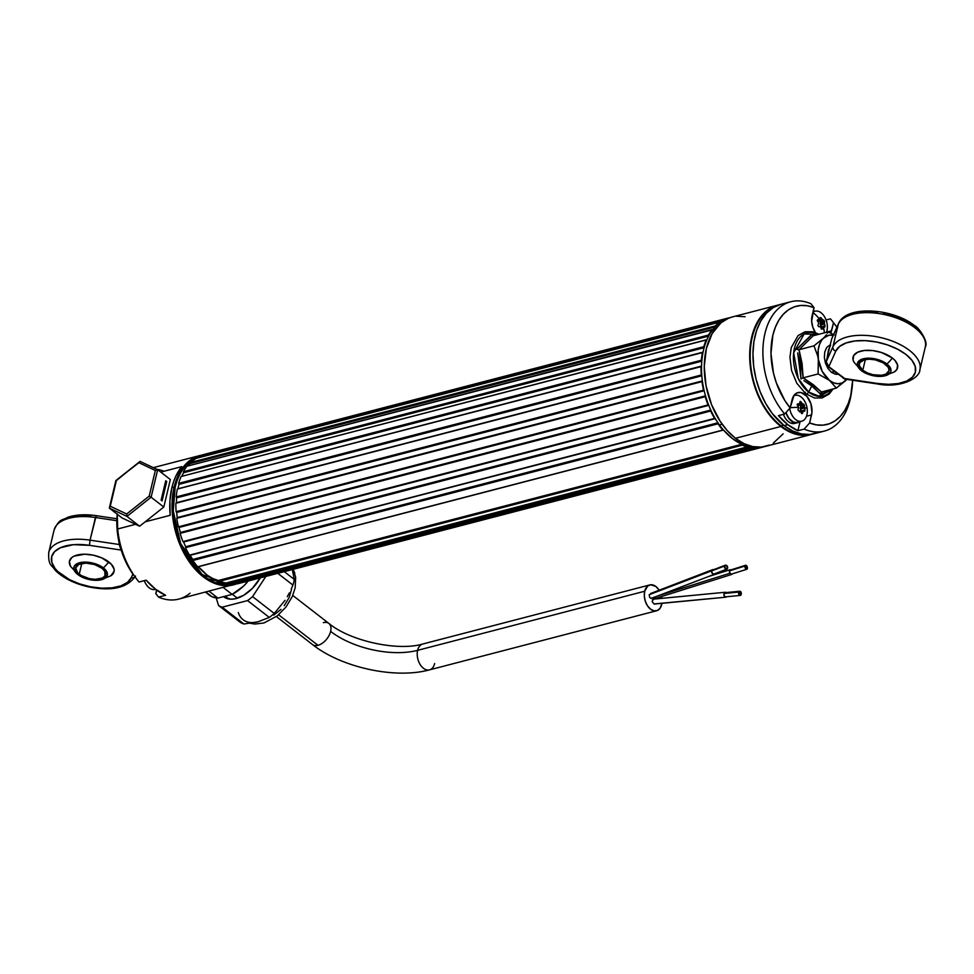 <?xml version="1.0" encoding="UTF-8"?>
<svg xmlns="http://www.w3.org/2000/svg" width="974" height="974" viewBox="0 0 974 974"><rect width="100%" height="100%" fill="white"/><g stroke="black" fill="none" stroke-linecap="round" stroke-linejoin="round"><path stroke-width="1.46" d="M760.085 447.188L758.283 447.663L760.085 447.188M758.308 447.48L759.33 447.212L758.308 447.48M227.332 583.84A66.049 42.272 -104.6 0 1 224.519 583.426A66.049 42.272 75.4 0 0 226.918 583.791L752.269 447.224L227.137 583.889L752.269 447.224L752.598 447.882L227.466 584.546L227.137 583.889L227.466 584.546L752.61 447.93L227.466 584.595A66.816 42.771 75.4 0 0 233.176 584.595L758.308 447.93A66.816 42.771 -104.6 0 1 752.61 447.93L227.466 584.595A66.816 42.771 75.4 0 0 233.176 584.595M216.812 580.991L741.847 444.266L216.812 580.991L741.944 444.327L742.285 445.155L217.153 581.819L216.812 580.991L217.153 581.819L742.285 445.155L217.141 581.855A66.816 42.771 75.4 0 0 222.985 583.828L748.129 447.163A66.816 42.771 -104.6 0 1 742.285 445.191L217.141 581.855A66.816 42.771 75.4 0 0 222.985 583.828L748.58 446.542A66.049 42.272 75.4 0 0 752.05 447.127A66.049 42.272 -104.6 0 1 748.58 446.542L748.129 447.163A66.816 42.771 75.4 0 1 742.285 445.191L741.847 444.266A66.049 42.272 -104.6 0 1 723.487 430.045L198.355 566.71A66.049 42.272 75.4 0 0 216.703 580.93L741.847 444.266L732.338 438.495L723.487 430.045L198.355 566.71L207.206 575.159L216.812 580.991A66.049 42.272 -104.6 0 1 207.206 575.159L203.943 576.011A66.049 42.272 75.4 0 0 229.487 584.717L201.983 574.429L180.64 543.565L173.25 510.753L175.174 487.402L174.115 487.17A66.816 42.771 -104.6 0 1 199.889 455.528L182.041 468.689L174.115 487.17L175.174 487.402M176.282 503.144L701.536 366.078A66.049 42.272 -104.6 0 1 701.804 361.171L176.671 497.836L176.331 496.996L701.463 360.331L176.245 496.935L701.463 360.331L701.804 361.171L176.671 497.836A66.049 42.272 75.4 0 0 176.404 502.742L701.231 366.601L175.88 503.241A66.816 42.771 75.4 0 0 176.124 511.679L701.256 375.014L176.148 511.679L176.684 512.47A66.049 42.272 75.4 0 0 177.231 517.584L702.364 380.919A66.049 42.272 -104.6 0 1 701.816 375.806L176.684 512.47L176.343 511.776L701.475 375.112L176.148 511.679L701.28 375.014L701.816 375.806L176.684 512.47A66.049 42.272 75.4 0 0 177.231 517.584L702.071 381.601L176.818 518.278A66.816 42.771 75.4 0 0 178.4 526.837L179.033 527.445A66.049 42.272 75.4 0 0 180.36 532.51L180.129 533.35A66.816 42.771 75.4 0 0 182.929 541.593L708.061 404.928A66.816 42.771 -104.6 0 1 705.237 396.686L180.105 533.35L705.261 396.686L180.105 533.35L180.36 532.51L705.493 395.846A66.049 42.272 -104.6 0 1 704.178 390.781L179.033 527.445L703.861 390.257L178.425 526.837L703.557 390.172L704.178 390.781L179.033 527.445A66.049 42.272 75.4 0 0 180.36 532.51L705.493 395.846L705.261 396.686L180.129 533.35A66.816 42.771 75.4 0 0 182.929 541.593L708.488 404.965L183.623 541.994A66.049 42.272 75.4 0 0 185.644 546.718L710.789 410.054L710.703 410.991L185.547 547.68A66.816 42.771 75.4 0 0 189.467 555.143L714.794 418.345L190.173 555.314A66.049 42.272 75.4 0 0 192.803 559.453L717.935 422.789L718.008 423.787L192.864 560.476A66.816 42.771 75.4 0 0 197.673 566.771L722.818 430.094A66.816 42.771 -104.6 0 1 717.996 423.812L192.876 560.452L192.803 559.453L717.935 422.789A66.049 42.272 -104.6 0 1 715.306 418.65L189.881 555.034M177.901 488.911L703.082 352.125A66.049 42.272 -104.6 0 1 704.129 347.694L178.997 484.358L178.717 483.384L703.849 346.72L178.68 483.36L703.825 346.695A66.816 42.771 -104.6 0 1 706.211 339.841L706.893 339.792A66.049 42.272 -104.6 0 1 708.682 336.079L183.55 472.743L183.392 471.708L708.524 335.044A66.816 42.771 -104.6 0 1 712.079 329.553L712.785 329.748A66.049 42.272 -104.6 0 1 715.22 326.935L190.088 463.6L190.1 462.638L715.245 325.973L190.088 462.601L715.22 325.937A66.816 42.771 -104.6 0 1 719.749 322.102L194.617 458.766A66.816 42.771 75.4 0 0 190.088 462.601L715.22 325.937L715.22 326.935A66.049 42.272 75.4 0 0 712.785 329.748L186.947 466.217A66.816 42.771 75.4 0 0 183.392 471.708L708.524 335.044L708.682 336.079A66.049 42.272 75.4 0 0 706.893 339.792L181.079 476.505A66.816 42.771 75.4 0 0 178.68 483.36L703.849 346.72L704.129 347.694L178.997 484.358A66.049 42.272 75.4 0 0 177.95 488.79L702.79 352.491L177.329 489.07A66.816 42.771 75.4 0 0 176.221 496.923L701.353 360.258L701.804 361.171A66.049 42.272 75.4 0 0 701.536 366.078L701.049 366.589A66.816 42.771 75.4 0 0 701.256 375.014L701.28 375.014A66.816 42.771 -104.6 0 1 701.012 366.577L175.88 503.241A66.816 42.771 75.4 0 0 176.124 511.679L701.256 375.014L701.816 375.806A66.049 42.272 75.4 0 0 702.364 380.919L701.962 381.613A66.816 42.771 75.4 0 0 703.532 390.172A66.816 42.771 -104.6 0 1 701.962 381.613L176.818 518.278A66.816 42.771 75.4 0 0 178.4 526.837L703.532 390.172L704.178 390.781A66.049 42.272 75.4 0 0 705.493 395.846L705.261 396.686A66.816 42.771 75.4 0 0 708.061 404.928L183.356 541.629L708.755 405.33A66.049 42.272 75.4 0 0 710.789 410.054A66.049 42.272 -104.6 0 1 708.755 405.33L183.623 541.994A66.049 42.272 75.4 0 0 185.644 546.718L185.547 547.68L185.644 546.718L710.789 410.054L710.703 410.991L185.571 547.656L710.679 411.016A66.816 42.771 75.4 0 0 714.599 418.479L714.624 418.455A66.816 42.771 -104.6 0 1 710.679 411.016L185.547 547.68A66.816 42.771 75.4 0 0 189.467 555.143L715.306 418.65A66.049 42.272 75.4 0 0 717.935 422.789L717.996 423.812L192.864 560.476L717.996 423.812A66.816 42.771 75.4 0 0 722.805 430.106L197.673 566.771A66.816 42.771 75.4 0 1 192.864 560.476L192.803 559.453A66.049 42.272 75.4 0 1 190.173 555.314L189.723 554.997M723.621 320.276L207.645 454.566M728.869 318.084L203.663 454.541A66.816 42.771 75.4 0 0 198.404 456.514L723.548 319.849A66.816 42.771 -104.6 0 1 728.796 317.877L203.663 454.541A66.816 42.771 75.4 0 0 198.404 456.514L723.56 319.886L198.404 456.514L723.56 319.886L723.378 320.775L198.246 457.439L198.428 456.55L198.246 457.439A66.049 42.272 75.4 0 0 196.931 458.157A66.049 42.272 -104.6 0 1 203.907 455.272M728.917 318.181L728.808 317.914A66.816 42.771 75.4 0 0 723.548 319.849L723.378 320.775A66.049 42.272 75.4 0 0 720.431 322.516L720.431 322.516A66.049 42.272 -104.6 0 1 723.378 320.775L198.246 457.439A66.049 42.272 75.4 0 0 196.931 458.157M719.762 322.138L719.749 322.102A66.816 42.771 75.4 0 0 715.22 325.937L715.22 326.935L190.088 463.6A66.049 42.272 75.4 0 0 188.031 465.937A66.049 42.272 -104.6 0 1 191.415 462.297M181.821 476.31A66.049 42.272 75.4 0 1 183.55 472.743L708.682 336.079L708.548 335.08A66.816 42.771 75.4 0 1 712.079 329.553L186.947 466.217A66.816 42.771 75.4 0 0 183.392 471.708L183.55 472.743A66.049 42.272 75.4 0 0 181.821 476.31A66.049 42.272 -104.6 0 1 184.22 471.526M176.257 503.181L176.404 502.742A66.049 42.272 75.4 0 1 176.671 497.836L176.221 496.923A66.816 42.771 75.4 0 1 177.329 489.07L702.461 352.405A66.816 42.771 75.4 0 0 701.353 360.258L176.245 496.935L701.353 360.258A66.816 42.771 -104.6 0 1 702.461 352.405L703.082 352.125A66.049 42.272 75.4 0 1 704.129 347.694L703.825 346.695A66.816 42.771 75.4 0 1 706.211 339.841L181.079 476.505A66.816 42.771 75.4 0 0 178.68 483.36L178.997 484.358A66.049 42.272 75.4 0 0 177.95 488.79L177.865 488.997M224.519 583.426A66.049 42.272 75.4 0 0 226.918 583.791L752.05 447.127L752.61 447.93A66.816 42.771 75.4 0 0 758.308 447.93L758.296 447.882M237.412 583.791L762.545 447.127L237.412 583.791M762.496 446.969L237.425 583.828L762.557 447.163A66.816 42.771 75.4 0 0 764.127 446.701A66.816 42.771 -104.6 0 1 762.557 447.163L762.423 446.835M194.617 458.766A66.816 42.771 75.4 0 0 190.088 462.601L190.088 463.6A66.049 42.272 75.4 0 0 188.031 465.937M724.802 320.093A66.049 42.272 75.4 0 0 719.445 424.944L722.16 424.238L719.445 424.944A66.049 42.272 75.4 0 0 757.894 447.2M198.477 456.782A66.049 42.272 75.4 0 0 173.214 510.059A66.049 42.272 75.4 0 0 203.943 576.011L207.206 575.159A66.049 42.272 -104.6 0 1 198.27 566.612M193.388 560.318A66.049 42.272 -104.6 0 1 190.04 555.083M186.034 547.534A66.049 42.272 -104.6 0 1 183.465 541.605M180.58 533.228A66.049 42.272 -104.6 0 1 178.912 526.873M177.305 518.156A66.049 42.272 -104.6 0 1 176.623 511.703M176.391 503.108A66.049 42.272 -104.6 0 1 176.757 496.886M177.913 488.911A66.049 42.272 -104.6 0 1 179.326 483.226M777.532 305.191L732.119 317.013A66.816 42.771 75.4 0 0 704.299 369.852A66.816 42.771 75.4 0 0 735.455 438.3L780.868 426.478A66.816 42.771 -104.6 0 1 749.712 358.03A66.816 42.771 -104.6 0 1 777.532 305.191A66.816 42.771 -104.6 0 1 779.176 304.813L773.782 306.469L766.441 310.937L757.516 321.822L751.77 336.834L749.688 354.694L750.443 367.429L752.878 380.25L759.476 398.597L769.083 414.461L780.868 426.478L735.455 438.3L744.026 443.645L752.78 446.616L761.388 447.09L769.521 445.057M745.11 316.72L736.502 316.246M732.351 316.952L728.369 318.279L721.028 322.759L712.104 333.644L706.345 348.655L704.263 366.516L706.028 385.68L711.495 404.502L720.176 421.352L727.408 430.764L735.455 438.3A66.816 42.771 75.4 0 0 765.771 446.323L811.184 434.514A66.816 42.771 -104.6 0 1 780.868 426.478L789.439 431.835L798.193 434.806L806.801 435.281L812.803 434.027A66.816 42.771 -104.6 0 1 811.184 434.514M773.307 443.109L783.133 433.844M171.85 487.755L174.115 487.17L172.252 512.117L181.03 547.181L205.003 578.13L233.541 584.838A66.816 42.771 -104.6 0 1 186.399 557.408A66.816 42.771 -104.6 0 1 174.115 487.17L171.85 487.755L173.603 481.68L175.868 476.091L181.785 466.619A66.816 42.771 75.4 0 0 171.85 487.755A66.816 42.771 75.4 0 0 170.182 515.307L169.926 501.05L171.85 487.755M160.759 472.098L181.785 466.619L160.759 472.098M201.825 455.102L199.889 455.528L201.825 455.089M190.027 593.203A66.816 42.771 -104.6 0 1 158.531 597.111L165.629 595.272L155.536 589.221L146.161 580.175A66.816 42.771 75.4 0 0 165.629 595.272L158.531 597.111A66.816 42.771 75.4 0 0 178.753 599.095L237.327 583.56A66.816 42.771 -104.6 0 1 233.541 584.838M170.182 515.307L145.175 521.821L170.182 515.307M117.27 513.907L117.671 528.979A66.816 42.771 75.4 0 0 139.063 582.026A66.816 42.771 -104.6 0 1 136.75 579.165A66.816 42.771 -104.6 0 1 117.671 528.979L135.581 524.316L117.671 528.979L117.27 513.907L116.819 522.113L118.426 539.17L120.459 547.68L126.742 563.788L134.704 576.511M166.189 481.643L165.823 480.815M139.063 582.026L146.161 580.175L139.063 582.026M156.704 469.249A66.816 42.771 -104.6 0 1 164.046 471.233M155.877 593.738L156.729 590.122L155.767 593.58L158.531 597.111L155.877 593.738M155.986 593.434L156.558 589.988M117.233 514.211A61.082 39.106 75.4 0 0 134.655 576.45L136.75 579.165M122.006 517.912L109.332 508.087L115.882 480.572L140.049 461.384L138.905 462.711L155.329 470.466L149.217 496.095L126.693 513.98L126.949 516.403L109.332 508.087L116.369 480.596L109.332 508.087L126.949 516.403L126.693 513.98L110.269 506.237L116.369 480.596L140.049 461.384L115.882 480.572L138.905 462.711L155.329 470.466L149.217 496.095L151.116 497.203L157.666 469.699L170.353 479.537L157.666 469.699L155.329 470.466L157.666 469.699L140.049 461.384L157.666 469.699L151.116 497.203L149.217 496.095L126.693 513.98L110.269 506.237L109.332 508.087L122.006 517.912L139.623 526.228L163.802 507.04L151.116 497.203L126.949 516.403L151.116 497.203L163.802 507.04L170.353 479.537M126.949 516.403L139.623 526.228L126.949 516.403M165.483 481.826L166.712 481.497L162.086 500.916L161.112 500.161L165.738 480.742L166.712 481.497L162.086 500.916M232.36 594.274L237.4 598.182L232.36 594.274M246.799 582.744L247.883 581.113L246.799 582.744L245.485 581.734L246.799 582.744L243.354 586.263L232.129 594.396L217.896 598.097L232.129 594.396A37.511 22.171 -52.2 0 0 246.799 582.744M207.206 593.044L211.833 596.672L217.896 598.097L209.033 591.218L217.896 598.097A37.511 22.171 -52.2 0 1 209.361 595.151L205.477 592.143M223.253 587.517L232.129 594.396L223.253 587.517M238.301 612.512A36.269 21.44 -52.2 0 0 257.988 621.802L243.89 624.017A40.092 23.693 127.8 0 1 240.261 622.301L218.541 605.475A40.092 23.693 127.8 0 0 222.182 607.192L247.566 600.581L222.182 607.192L243.89 624.017L222.182 607.192A40.092 23.693 127.8 0 1 218.541 605.475L240.261 622.301A40.092 23.693 -52.2 0 0 243.89 624.017L257.988 621.802L269.287 617.419L247.566 600.581A40.092 23.693 127.8 0 0 252.558 596.624L265.841 576.438L252.558 596.624L274.266 613.45A40.092 23.693 127.8 0 1 269.287 617.419A40.092 23.693 -52.2 0 0 274.266 613.45L252.558 596.624A40.092 23.693 127.8 0 1 247.566 600.581L269.287 617.419L257.988 621.802A36.269 21.44 127.8 0 1 244.559 620.706M292.334 569.62L294.294 579.408L284.262 571.641L294.294 579.408A40.092 23.693 127.8 0 1 292.943 585.082L277.773 573.333L292.943 585.082A40.092 23.693 -52.2 0 0 294.294 579.408L292.334 569.62A11.457 8.535 -17.2 0 1 294.781 573.126A11.457 8.535 162.8 0 0 292.334 569.62L292.334 569.62A36.269 21.44 -52.2 0 0 292.31 569.547M260.253 577.886A29.975 17.715 127.8 0 1 239.969 597.22A29.975 17.715 127.8 0 1 223.57 596.624L230.582 599.18L234.697 598.876L243.634 595.333L252.339 588.418L260.253 577.886M218.541 605.475L216.216 597.951L218.541 605.475M273.804 615.105L281.011 609.371M284.201 605.718L289.144 597.537L291.567 589.221M287.269 596.709L289.339 592.923L287.269 596.709M291.226 589.051L292.943 585.082L291.226 589.051M274.266 613.45L285.005 600.361L274.266 613.45M434.648 663.538A13.368 8.559 -104.6 0 1 429.607 669.844A13.368 8.559 -104.6 0 1 420.111 664.451A13.368 8.559 -104.6 0 1 417.615 650.34A62.993 30.912 13.4 0 1 330.624 631.396A13.368 7.902 127.8 0 1 317.987 645.312A13.368 7.902 127.8 0 1 312.411 644.471M732.241 573.881A2.484 1.364 -107.5 0 1 731.669 574.453A2.484 1.364 -107.5 0 1 729.928 573.236L657.17 596.149L729.928 573.236A2.484 1.364 -107.5 0 1 730.171 569.729A2.484 1.364 -107.5 0 1 730.987 569.875M725.18 592.277L725.399 592.253A2.484 1.619 -95.5 0 1 726.19 592.557M726.592 596.733A2.484 1.619 -95.5 0 1 725.764 597.196A2.484 1.619 -95.5 0 1 725.654 597.208A2.484 1.619 -95.5 0 1 723.913 594.797A2.484 1.619 -95.5 0 1 725.289 592.265A2.484 1.619 -95.5 0 1 725.399 592.253L653.408 599.168L652.154 601.603L654.138 604.063L725.654 597.208L654.723 603.88M323.38 622.654A13.368 7.902 127.8 0 1 328.969 623.494A13.368 7.902 127.8 0 1 330.624 631.396A62.993 30.912 -166.6 0 0 417.615 650.34L644.703 591.242L644.313 596.076L645.287 601.177L647.466 605.779L650.522 609.164L653.992 610.832L657.34 610.515L660.055 608.275L661.955 603.32A13.368 8.559 -104.6 0 1 661.736 604.44A13.368 8.559 -104.6 0 1 656.586 610.771A13.368 8.559 -104.6 0 1 647.162 605.292A13.368 8.559 -104.6 0 1 644.703 591.242L417.615 650.34A13.368 8.559 75.4 0 0 420.074 664.39A13.368 8.559 75.4 0 0 429.497 669.869C395.103 679.28 341.484 667.531 312.496 644.544A13.368 7.902 -52.2 0 0 317.987 645.312A13.368 7.902 -52.2 0 0 330.624 631.396A13.368 7.902 -52.2 0 0 328.871 623.421C350.202 641.136 398.049 651.448 422.765 644.009A13.368 8.559 75.4 0 0 417.615 650.34A13.368 8.559 -104.6 0 1 422.667 644.033M278.613 614.789L317.987 645.312L278.613 614.789M715.099 573.613A2.484 1.753 -110.9 0 1 714.368 574.295A2.484 1.753 -110.9 0 1 712.311 573.467A2.484 1.753 -110.9 0 1 711.677 570.825L649.171 594.7L649.695 597.415L650.912 598.353L652.044 597.89M650.912 598.353L649.695 597.415L649.171 594.7L711.677 570.825A2.484 1.753 -110.9 0 1 712.591 569.668A2.484 1.753 -110.9 0 1 713.601 569.68M650.62 593.519L712.591 569.668M644.703 591.242A13.368 8.559 -104.6 0 1 649.853 584.911A13.368 8.559 -104.6 0 1 659.094 590.098L655.916 586.518L650.729 584.753L647.637 586.056L644.703 591.242M661.687 596.502A13.368 8.559 -104.6 0 1 662.003 598.328L661.687 596.502M652.373 599.874L653.408 599.168L652.154 601.603L654.138 604.063M653.883 597.184L655.039 598.328L656.232 598.085L655.039 598.328L653.883 597.184M725.021 566.296L725.021 566.296A1.522 1.084 -110.9 0 1 727.14 568.025A1.522 1.084 -110.9 0 1 725.021 566.296M725.874 568.512L727.14 568.025L725.874 568.512M727.541 568.353L725.788 569.023L727.541 568.353A2.094 1.485 -110.9 0 1 726.835 569.133A2.094 1.485 -110.9 0 1 725.021 568.317A2.094 1.485 -110.9 0 1 724.632 565.979A2.094 1.485 -110.9 0 1 725.338 565.2A2.094 1.485 -110.9 0 1 727.14 566.016A2.094 1.485 -110.9 0 1 727.541 568.353M725.338 565.2L712.725 570.021A2.094 1.485 69.1 0 0 712.018 570.788L724.632 565.979L712.018 570.788A2.094 1.485 69.1 0 0 712.42 573.138A2.094 1.485 69.1 0 0 714.222 573.942L726.835 569.133M744.964 566.016A2.094 1.144 -107.5 0 1 745.524 565.285A2.094 1.144 -107.5 0 1 746.961 566.259A2.094 1.144 -107.5 0 1 747.35 568.572A2.094 1.144 -107.5 0 1 746.79 569.291A2.094 1.144 -107.5 0 1 745.354 568.317A2.094 1.144 -107.5 0 1 744.964 566.016L729.721 570.813L745.597 565.273L747.289 567.075L746.717 569.315L745.317 568.256L744.964 566.016M745.524 565.285L730.293 570.094A2.094 1.144 72.5 0 0 729.721 570.813A2.094 1.144 72.5 0 0 730.123 573.114A2.094 1.144 72.5 0 0 731.547 574.1L746.79 569.291M747.021 568.219A1.522 0.84 -107.5 0 1 746.62 568.755A1.522 0.84 -107.5 0 1 745.573 568.037A1.522 0.84 -107.5 0 1 745.28 566.357A1.522 0.84 -107.5 0 1 745.694 565.833A1.522 0.84 -107.5 0 1 746.741 566.539A1.522 0.84 -107.5 0 1 747.021 568.219L745.974 568.548L747.021 568.219L746.985 567.136L745.463 565.991L745.548 568L746.559 568.767L747.021 568.219M738.803 592.058A2.094 1.364 -95.5 0 1 739.753 591.255A2.094 1.364 -95.5 0 1 741.104 592.375A2.094 1.364 -95.5 0 1 741.104 594.639A2.094 1.364 -95.5 0 1 740.155 595.443A2.094 1.364 -95.5 0 1 738.791 594.323A2.094 1.364 -95.5 0 1 738.803 592.058L724.376 593.446L740.203 591.328L741.299 593.093L740.228 595.431L738.816 594.384L738.803 592.058M739.753 591.255L725.326 592.642A2.094 1.364 84.5 0 0 724.376 593.446A2.094 1.364 84.5 0 0 724.364 595.711A2.094 1.364 84.5 0 0 725.727 596.818L740.155 595.443M740.788 594.286A1.522 0.998 -95.5 0 1 739.108 592.411A1.522 0.998 -95.5 0 1 740.788 594.286L739.303 594.42L740.934 593.75L740.496 592.143L739.388 592.022L739.12 594.091L740.155 594.858L740.788 594.286M810.185 336.407L811.549 334.679L813.29 335.738L811.549 334.679L796.671 349.349L810.185 336.407M797.694 352.905L801.018 378.923L800.019 363.862L797.694 352.905M803.867 380.627L811.756 386.008L803.867 380.627M808.639 392.059L811.756 386.008L808.639 392.059L798.29 378.655L793.664 352.795L804.134 333.972L818.209 334.459A32.617 20.88 75.4 0 0 793.944 350.701A32.617 20.88 75.4 0 0 808.639 392.059A2.362 1.4 127.8 0 1 805.79 393.727A2.362 1.4 -52.2 0 0 808.639 392.059A32.617 20.88 75.4 0 0 832.441 389.125L819.524 396.406L808.639 392.059M817.636 355.741L818.318 359.296A24.813 15.888 -104.6 0 1 823.334 338.258L813.984 345.831L817.636 355.741L813.984 345.831L823.334 338.258A24.813 15.888 -104.6 0 1 833.257 335.312L828.874 335.251L823.334 338.258L824.978 336.517L821.825 340.023L819.499 344.492L818.184 349.983L818.318 359.296L817.636 355.741M826.305 334.886L824.978 336.517L826.305 334.886M821.435 391.986L813.278 384.657L803.173 377.827L818.111 373.943L803.173 377.827L802.077 363.521L799.045 349.715L813.984 345.831L799.045 349.715L813.193 335.762L828.131 331.878L834.255 334.91L828.131 331.878L827.34 333.339L828.131 331.878L813.193 335.762L811.561 334.691L813.193 335.762L799.045 349.715L797.304 349.593L799.045 349.715L803.173 377.827L801.03 378.91L803.173 377.827L821.435 391.986L836.374 388.102L845.724 380.53A24.813 15.888 -104.6 0 1 829.519 380.432L836.374 388.102L821.435 391.986L820.23 393.8L811.756 386.008L820.23 393.825L821.009 392.205M847.222 378.776L836.374 388.102L829.519 380.432L818.111 373.943L818.318 359.296L818.111 373.943L829.519 380.432A24.813 15.888 -104.6 0 1 818.318 359.296L822.275 371.484L829.519 380.432L833.781 382.892L838.09 383.744L842.169 382.94L845.724 380.53A24.813 15.888 -104.6 0 0 846.771 379.373M805.79 393.727A2.362 1.4 127.8 0 1 805.401 392.266M818.586 396.345L827.985 390.282M822.531 391.852L820.23 393.825L822.531 391.852M830.262 344.747L826.707 347.474L824.795 351.858L824.357 357.385L825.465 363.217L827.949 368.464L831.443 372.336L835.4 374.247L837.981 374.272M860.748 370.108A28.636 16.923 -52.2 0 0 861.235 370.51A28.636 16.923 -52.2 0 0 861.381 370.619A17.179 8.425 13.4 0 1 863.195 358.809A17.179 8.425 13.4 0 1 886.924 363.972A28.636 16.923 -52.2 0 0 892.342 358.006A22.901 11.238 -166.6 0 0 864.279 350.482A22.901 11.238 -166.6 0 0 854.015 362.255L853.041 359.844L853.711 355.498L857.668 352.211L864.315 350.482L872.631 350.567L881.36 352.466L892.342 358.006A28.636 16.923 127.8 0 1 886.924 363.972L890.151 367.478L890.93 370.948L890.358 372.506L887.387 374.978L879.388 376.414L872.862 375.647L863.768 372.214L859.494 368.903L857.376 363.643L860.919 359.613L868.918 358.176L878.694 359.82L886.924 363.972A17.179 8.425 13.4 0 1 883.722 376.086A17.179 8.425 13.4 0 1 861.649 370.826A17.179 8.425 13.4 0 1 861.381 370.619A28.636 16.923 127.8 0 1 861.235 370.51A28.636 16.923 127.8 0 1 860.748 370.108M862.794 370.254A15.267 7.5 13.4 0 1 859.299 363.752A15.267 7.5 13.4 0 1 869.782 359.199A15.267 7.5 13.4 0 1 885.512 364.337A15.267 7.5 13.4 0 1 889.006 370.838A15.267 7.5 13.4 0 1 878.524 375.392A15.267 7.5 13.4 0 1 862.794 370.254L865.35 359.54L862.794 370.254L867.384 372.908L873.008 374.722L881.482 375.27L885.914 374.126L889.067 370.546L888.373 367.454L883.394 362.925L875.297 359.869L869.502 359.199L864.413 359.747L859.75 362.669L859.299 365.567L862.794 370.254M838.517 323.612A3.823 3.312 24.2 0 0 838.322 324.159A45.047 22.11 13.4 0 1 870.573 312.739A45.047 22.11 13.4 0 1 914.976 327.836A3.823 2.252 -52.2 0 0 914.489 325.572A3.823 2.252 127.8 0 1 914.976 327.836A45.047 22.11 13.4 0 1 925.142 347.596M877.586 383.476L888.556 384.328L898.515 383.488L906.697 381.041L912.455 377.169L915.377 372.165L915.219 366.419L912.005 360.356L905.966 354.463L897.578 349.179L887.484 344.918L876.454 341.996L865.338 340.644L854.977 340.961L846.187 342.933L839.625 346.403L835.814 351.103A41.237 20.235 13.4 0 1 880.179 342.799A41.237 20.235 13.4 0 1 915.67 370.315A41.237 20.235 13.4 0 1 877.586 383.476L844.02 378.46L877.586 383.476M919.736 370.254A45.047 22.11 -166.6 0 0 883.856 338.368A45.047 22.11 -166.6 0 0 832.928 346.817A3.823 3.312 24.2 0 0 835.814 351.103A3.823 3.312 -155.8 0 1 832.928 346.817L826.232 361.719A1.911 0.937 -166.6 0 0 826.196 361.804A1.911 0.937 -166.6 0 0 826.183 361.926M828.034 366.553A1.911 1.132 -52.2 0 0 828.825 366.674L826.232 361.719L826.67 364.507L828.825 366.674L835.814 351.103L828.825 366.674L845.408 379.032M883.394 312.873L899.635 317.78L912.906 325.34A3.823 2.252 127.8 0 1 914.489 325.572C892.988 308.247 846.175 304.74 838.492 323.648L831.796 338.562L838.322 324.159A3.823 3.312 -155.8 0 1 838.492 323.648M832.173 337.966L831.626 339.074A1.911 0.937 -166.6 0 0 831.601 339.159A1.911 0.937 13.4 0 1 831.626 339.074L838.322 324.159L832.928 346.817L826.232 361.719L827.961 354.731M853.127 313.811L861.917 311.838L877.793 311.984M916.254 328.238L918.945 331.233M883.722 376.086L894.412 371.873A22.901 11.238 -166.6 0 0 892.342 358.006L894.863 360.307L897.59 365.043L896.908 369.389L894.339 371.922M878.146 383.561L877.793 384.012C900.293 388.541 920.138 378.156 919.906 369.645A45.047 22.11 13.4 0 0 883.235 338.209A45.047 22.11 13.4 0 0 832.928 346.817L838.322 324.159A45.047 22.11 -166.6 0 1 870.573 312.739A45.047 22.11 -166.6 0 1 914.976 327.836A45.047 22.11 -166.6 0 1 925.3 347L919.906 369.645M844.908 379.093L844.02 378.46A1.911 1.132 127.8 0 1 843.228 378.338A1.911 1.132 -52.2 0 0 844.02 378.46L828.825 366.674A1.911 1.132 127.8 0 1 828.034 366.565L844.933 379.105L877.793 384.012M828.034 366.565C826.975 366.09 826.354 364.495 826.208 361.804A1.911 0.937 13.4 0 1 826.232 361.719L829.994 345.916A1.911 0.937 13.4 0 0 829.958 346.087M831.796 338.562L831.601 339.159A1.911 0.937 -166.6 0 0 831.589 339.244M836.556 373.042L834.353 371.581L831.443 372.336L834.353 371.581L831.966 369.487M827.084 358.128L828.533 349.703L830.639 345.307M118.755 541.349L118.56 539.864L118.755 541.349A24.813 15.888 75.4 0 0 118.755 541.361L119.437 544.904L118.755 541.349M120.423 548.325L119.437 544.904L120.423 548.325M100.164 580.005L110.853 575.792A22.901 11.238 -166.6 0 0 108.784 561.925A28.636 16.923 127.8 0 1 103.366 567.891A17.179 8.425 13.4 0 1 100.164 580.005A17.179 8.425 13.4 0 1 78.09 574.745A17.179 8.425 13.4 0 1 77.823 574.538A28.636 16.923 127.8 0 1 77.677 574.429A28.636 16.923 127.8 0 1 77.189 574.027A28.636 16.923 -52.2 0 0 77.677 574.429A28.636 16.923 -52.2 0 0 77.823 574.538L73.89 569.266L74.389 566.004L77.36 563.532L85.371 562.095L91.885 562.862L100.992 566.296L105.265 569.607L107.371 574.867L103.828 578.897L95.829 580.334L86.065 578.69L77.823 574.538A17.179 8.425 13.4 0 1 79.649 562.729A17.179 8.425 13.4 0 1 103.366 567.891A28.636 16.923 -52.2 0 0 108.784 561.925A22.901 11.238 -166.6 0 0 80.72 554.401A22.901 11.238 -166.6 0 0 70.457 566.174L69.385 561.487L71.747 557.603L74.109 556.13L84.775 554.206L93.467 555.229L101.905 557.932L111.304 564.226L114.031 568.962L114.116 571.227L110.78 575.841M101.953 568.256A15.267 7.5 13.4 0 1 105.448 574.757A15.267 7.5 13.4 0 1 94.965 579.311A15.267 7.5 13.4 0 1 79.247 574.173L81.792 563.459L79.247 574.173A15.267 7.5 13.4 0 1 75.741 567.672A15.267 7.5 13.4 0 1 86.236 563.118A15.267 7.5 13.4 0 1 101.953 568.256L94.624 564.567L85.943 563.118L78.833 564.384L75.68 567.964L77.555 572.639L81.353 575.585L89.45 578.641L95.245 579.323L102.355 578.045L104.997 575.853L104.815 571.373L101.953 568.256M54.264 529.43A45.047 22.11 13.4 0 1 95.44 517.498L96.414 516.208M54.094 530.039C59.657 517.924 62.019 520.798 67.73 517.291C75.802 514.613 85.298 514.077 96.207 515.66L90.046 540.144L95.44 517.498A45.047 22.11 -166.6 0 0 54.094 530.039L48.7 552.684A45.047 22.11 13.4 0 1 90.046 540.144L119.352 544.527L90.046 540.144L89.474 545.33L73.354 544.685L60.376 547.753L54.605 551.637L51.683 556.641L51.841 562.388L55.055 568.439L57.746 571.446L69.483 579.627L79.576 583.889L90.606 586.811L101.734 588.162L112.083 587.833L120.873 585.873L127.436 582.403L131.246 577.704A3.823 3.312 24.2 0 0 134.96 576.839A3.823 3.312 -155.8 0 1 131.246 577.704A41.237 20.235 13.4 0 1 86.881 586.007A41.237 20.235 13.4 0 1 51.391 558.492A41.237 20.235 13.4 0 1 89.474 545.33L90.046 540.144A45.047 22.11 -166.6 0 0 48.858 552.075M89.474 545.33L121.02 550.042L89.474 545.33M131.246 577.704L132.89 574.063L131.246 577.704M95.44 517.498L116.843 520.7L95.44 517.498M67.303 518.631L75.485 516.183L90.85 515.575M155.657 589.319A13.368 8.559 -104.6 0 1 144.262 580.662A13.368 8.559 75.4 0 0 155.268 589.44L155.682 589.331M803.428 411.15L803.148 411.539A21.586 12.905 131 0 1 802.442 413.256L801.395 413.195A21.586 15.231 -131.2 0 0 800.774 411.418L800.153 410.918A21.586 2.812 174.3 0 0 798.607 410.894L797.901 409.506A21.586 11.944 -52 0 0 798.583 407.789L798.631 407.315A21.781 3.324 172.8 0 0 790.17 407.753A21.781 3.324 -7.2 0 1 798.631 407.315L798.461 406.84A21.586 15.231 -131.2 0 0 797.353 405.172L797.706 403.845A21.586 3.774 -8.7 0 1 799.264 403.833L799.423 403.808M800.068 401.507L799.946 401.812A21.586 11.944 -52 0 1 799.751 403.382L799.264 403.833L799.751 403.382A21.586 11.944 -52 0 0 799.946 401.812L801.005 401.86A21.586 16.193 46.7 0 1 802.126 403.504L798.12 404.612A1.157 0.743 75.4 0 0 798.85 405.208L802.746 404.015A21.586 3.774 -8.7 0 1 803.794 404.161L804.487 405.549A21.586 12.905 131 0 1 804.317 407.144L800.287 408.057A1.157 0.743 75.4 0 0 800.433 409.19L804.317 407.607A21.781 3.324 -7.2 0 1 807.166 408.715A13.368 8.559 75.4 0 0 793.7 395.87A13.368 8.559 -104.6 0 1 795.028 395.334A13.368 8.559 -104.6 0 1 807.166 408.715A13.368 8.559 -104.6 0 1 801.76 421.194A13.368 8.559 -104.6 0 1 789.695 408.398A13.368 8.559 75.4 0 0 800.238 421.365A13.368 8.559 75.4 0 0 807.166 408.715A21.781 3.324 172.8 0 0 804.317 407.607L804.439 408.094A21.586 16.193 46.7 0 1 805.035 409.884L804.682 411.211A21.586 2.812 174.3 0 0 803.635 411.089L799.703 411.929M798.607 410.894L797.901 409.506A21.586 11.944 -52 0 0 798.583 407.789M786.103 412.416A13.368 8.559 75.4 0 0 797.499 422.302L801.76 421.194M800.153 410.918L800.774 411.418M798.461 406.84A21.586 15.231 -131.2 0 0 797.353 405.172L797.706 403.845A21.586 3.774 -8.7 0 1 799.264 403.833L797.134 404.49M800.336 401.41L801.005 401.86L799.922 402.165L801.005 401.86A21.586 16.193 46.7 0 1 802.126 403.504L797.949 404.271L798.85 405.208L802.746 404.015L802.126 403.504M802.162 403.553L802.746 404.015A21.586 3.774 -8.7 0 1 803.794 404.161L798.85 405.208L803.794 404.161L804.487 405.549L800.725 406.414L800.153 405.281L800.725 406.414L804.487 405.549A21.586 12.905 131 0 1 804.317 407.144L800.287 408.057L800.725 406.414L800.251 408.63L804.439 408.094A21.586 16.193 46.7 0 1 805.035 409.884L801.298 410.918L800.433 409.19L801.298 410.918L805.035 409.884L804.682 411.211A21.586 2.812 174.3 0 0 803.635 411.089M802.199 413.585L801.517 413.463L802.442 413.256A21.586 12.905 131 0 0 803.148 411.539L801.237 411.917M822.263 319.472L822.835 319.935A21.586 4.115 -8 0 1 823.894 320.129L824.576 321.53A21.586 12.674 132.2 0 1 824.369 323.1L824.479 324.05A21.586 16.302 48.4 0 1 825.063 325.852L824.686 327.179A21.586 3.141 175.1 0 0 823.639 327.008L820.997 327.934L823.14 327.447A21.586 12.674 132.2 0 1 822.409 329.127L821.35 329.042A21.586 15.341 -129.7 0 0 820.753 327.24L820.145 326.728A21.586 3.141 175.1 0 0 818.586 326.667L817.904 325.267A21.586 11.712 -50.9 0 0 818.61 323.563A21.586 11.712 -50.9 0 1 817.904 325.267M818.623 323.514L818.501 322.613A21.586 15.341 -129.7 0 0 817.417 320.933L817.795 319.618A21.586 4.115 -8 0 1 819.353 319.655L819.682 319.545A21.781 15.974 -130.6 0 0 812.864 312.508A21.781 15.974 49.4 0 1 819.682 319.545L819.852 319.216A21.586 11.712 -50.9 0 0 820.071 317.658L821.131 317.755A21.586 16.302 48.4 0 1 822.226 319.423L818.002 320.069M826.463 332.304A13.368 8.559 75.4 0 0 824.041 315.978A13.368 8.559 75.4 0 0 812.913 312.289A13.368 8.559 -104.6 0 1 815.068 311.193A13.368 8.559 -104.6 0 1 824.954 317.487A13.368 8.559 -104.6 0 1 826.463 332.304M820.753 327.24A21.586 15.341 -129.7 0 1 821.35 329.042L822.409 329.127A21.586 12.674 132.2 0 0 823.14 327.447L823.359 327.106A21.781 15.974 49.4 0 1 824.296 332.877A21.781 15.974 -130.6 0 0 823.359 327.106L823.639 327.008A21.586 3.141 175.1 0 1 824.686 327.179M823.079 327.106A13.368 8.559 75.4 0 0 823.03 326.412M822.774 324.525A13.368 8.559 75.4 0 0 822.555 323.514M821.24 319.691A13.368 8.559 75.4 0 0 820.096 317.561M821.399 327.629L820.473 325.146L824.479 324.05A21.586 16.302 48.4 0 1 825.063 325.852L821.313 326.887L820.303 324.573L820.254 321.25L823.894 320.129L818.951 321.14L822.835 319.935A21.586 4.115 -8 0 1 823.894 320.129L824.576 321.53A21.586 12.674 132.2 0 1 824.369 323.1L820.351 324.013L820.814 322.394L824.576 321.53L820.814 322.394L820.522 321.359M823.42 327.057L820.887 327.605M818.501 322.613A21.586 15.341 -129.7 0 0 817.417 320.933L817.795 319.618A21.586 4.115 -8 0 1 819.353 319.655L817.198 320.312M819.852 319.216A21.586 11.712 -50.9 0 0 820.071 317.658M820.254 321.25L818.221 320.519A1.157 0.743 75.4 0 0 818.951 321.14L822.835 319.935L822.226 319.423M820.729 327.191L820.145 326.728A21.586 3.141 175.1 0 0 818.586 326.667M804.159 429.096L797.913 430.715A66.816 42.771 -104.6 0 1 787.82 424.664L784.131 425.626A66.816 42.771 75.4 0 0 814.447 433.661L824.381 431.068A66.816 42.771 -104.6 0 1 804.159 429.096A66.816 42.771 75.4 0 0 851.349 393.204L851.848 389.795A61.082 39.106 -104.6 0 1 809.613 422.984L804.159 429.096L797.913 430.715L787.82 424.664L778.445 415.618L784.691 413.999L790.145 407.887A61.082 39.106 -104.6 0 1 772.881 335.129A61.082 39.106 -104.6 0 1 814.021 307.638L810.952 303.742A66.816 42.771 75.4 0 0 764.967 333.4A66.816 42.771 75.4 0 0 784.691 413.999A66.816 42.771 -104.6 0 1 763.007 347.255A66.816 42.771 -104.6 0 1 790.73 301.757A66.816 42.771 -104.6 0 1 810.952 303.742L814.021 307.638L807.3 305.739L800.701 305.471L794.407 306.81L788.587 309.744L783.388 314.176L778.957 319.996L775.426 327.045L772.881 335.129L770.982 353.501L773.478 373.152L776.315 382.794L784.752 400.399L790.145 407.887L792.057 399.827A15.267 9.777 -104.6 0 1 797.949 392.595A15.267 9.777 -104.6 0 1 808.724 398.865A15.267 9.777 -104.6 0 1 811.537 414.924L806.509 416.227L811.537 414.924L809.613 422.984L804.159 429.096M834.84 324.415A61.082 39.106 -104.6 0 1 836.897 327.215L833.501 322.723A61.082 39.106 -104.6 0 1 834.84 324.415L832.733 321.688A66.816 42.771 75.4 0 0 830.432 318.839L826.074 319.971L830.432 318.839A66.816 42.771 -104.6 0 1 833.805 323.1M851.58 391.451A66.816 42.771 -104.6 0 1 824.381 431.068M830.785 333.169L833.501 322.723L831.577 330.783L826.549 332.097L831.577 330.783A15.267 9.777 -104.6 0 1 830.81 333.12M781.038 304.29L773.259 307.553L766.416 313.19L760.779 320.97L756.554 330.6L753.913 341.691L752.951 353.842L753.706 366.577L756.141 379.41L760.17 391.828L765.649 403.382L772.345 413.609L784.131 425.626L792.702 430.983L801.456 433.954L810.076 434.428L818.197 432.383M785.884 303.523L785.178 303.571M800.08 421.632L797.913 430.715L800.08 421.632M815.433 332.56A15.267 9.777 -104.6 0 1 812.109 315.698L814.021 307.638L811.659 321.225L812.779 327.057L815.433 332.56M814.666 311.303L813.375 310.341A66.816 42.771 -104.6 0 1 814.666 311.303M790.73 301.757L780.795 304.338A66.816 42.771 75.4 0 0 752.987 357.178A66.816 42.771 75.4 0 0 784.131 425.626L787.82 424.664A66.816 42.771 -104.6 0 1 778.445 415.618L784.691 413.999L790.145 407.887L793.98 395.444L797.097 392.887L800.92 392.522L806.716 396.15L810.855 403.553L811.951 412.246L809.613 422.984L816.334 424.871L822.933 425.151L829.227 423.8L835.047 420.878L840.245 416.446L844.677 410.626L848.208 403.577L850.752 395.493L852.64 380.25A61.082 39.106 -104.6 0 1 851.848 389.795M773.49 307.419A66.049 42.272 75.4 0 0 750.382 361.561A66.049 42.272 75.4 0 0 781.026 425.833L783.559 425.175L781.026 425.833A66.049 42.272 75.4 0 0 806.569 434.538M820.23 323.782L820.583 325.645M783.413 414.327A13.746 8.803 75.4 0 0 791.144 423.215A13.746 8.803 75.4 0 0 794.76 423.41L797.596 422.667A13.746 8.803 -104.6 0 1 793.98 422.473L791.144 423.215L797.511 422.692L799.496 421.779A13.746 8.803 -104.6 0 1 797.596 422.667M785.921 412.623L788.903 418.503L793.98 422.473A13.746 8.803 -104.6 0 1 785.921 412.623M153.308 467.642L199.889 455.528M228.793 598.986L225.201 596.198M250.342 623.311L254.896 624.054L264.003 622.958L277.273 615.897L285.966 607.07L292.334 596.478L295.183 587.699L295.658 577.253L293.235 569.303M708.305 576.608L730.171 569.729M654.236 604.063L725.764 597.196M656.586 610.771L429.497 669.869M292.772 595.443L328.871 623.421M651.509 598.316L714.368 574.295M276.397 616.566L312.496 644.544M649.853 584.911L422.765 644.009M653.311 599.168L725.289 592.265M655.782 598.365L731.669 574.453M725.679 568.95L726.628 568.597M724.583 566.101L725.533 565.736M833.135 388.943L829.093 394.093L822.093 397.94L814.52 398.001L805.705 393.679L796.769 383.196L791.57 370.497L789.951 357.202L791.253 347.572L798.096 335.567L805.011 331.769L812.827 331.744L818.903 334.277M861.649 370.826L854.015 362.255M914.476 325.559C917.654 326.253 929.013 341.472 925.3 347M826.208 361.804L827.827 354.962M831.601 339.159L829.97 346.001M70.457 566.174L78.09 574.745M48.7 552.684C48.213 566.028 51.622 564.518 55.165 570.24C62.774 577.74 73.354 583.158 86.893 586.506C110.975 591.717 127.18 588.223 135.508 576.036M96.207 515.66L116.904 518.765M793.847 395.639L795.028 395.334M802.174 411.758L801.091 411.99M813.046 311.717L815.068 311.193M820.875 327.581L823.529 327.021"/></g></svg>
